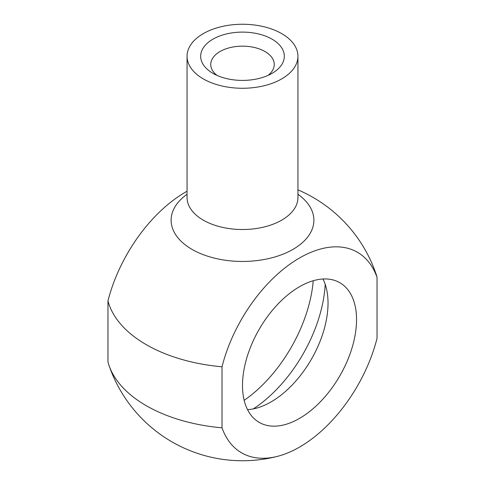<?xml version="1.0" encoding="UTF-8"?>
<svg xmlns="http://www.w3.org/2000/svg" width="485" height="485" viewBox="0 0 485 485"><rect width="100%" height="100%" fill="white"/><g stroke="black" fill="none" stroke-linecap="round" stroke-linejoin="round"><path stroke-width="0.73" d="M322.98 278.996A80.643 46.56 -60 0 1 328.03 303.173A80.643 46.56 -60 0 1 247.55 409.649M216.977 75.393A31.755 18.333 180 0 1 210.745 64.487A31.755 18.333 180 0 1 242.5 46.154A31.755 18.333 180 0 1 274.255 64.487A31.755 18.333 180 0 1 268.023 75.393M212.921 73.338A41.831 24.153 0 0 0 272.079 73.338A41.831 24.153 0 0 0 272.079 39.182A41.831 24.153 0 0 0 212.921 39.182A41.831 24.153 0 0 0 212.921 73.338L212.921 73.338M203.3 78.891A55.442 32.01 180 0 1 187.058 56.26A55.442 32.01 180 0 1 242.5 24.25A55.442 32.01 180 0 1 297.942 56.26A55.442 32.01 180 0 1 263.719 85.833A55.442 32.01 180 0 1 203.3 78.891M222.015 366.781A115.812 66.863 -60 0 1 299.524 257.99A115.812 66.863 -60 0 1 377.033 277.287L377.033 338.324A115.812 66.863 -60 0 1 277.632 456.312A115.812 66.863 -60 0 1 222.015 427.818L222.015 366.781A136.079 78.564 180 0 1 146.276 344.665A136.079 78.564 180 0 1 107.967 300.942L107.967 361.98A136.079 78.564 0 0 0 109.01 365.411A136.079 78.564 0 0 0 146.276 405.702A136.079 78.564 0 0 0 222.015 427.818M297.942 189.859A141.123 141.123 0 0 1 375.99 273.855A136.079 78.564 180 0 1 377.033 277.287M187.058 191.254A115.812 66.863 120 0 0 107.967 300.942M356.542 319.633A80.643 46.56 -60 0 1 321.343 400.786A80.643 46.56 -60 0 1 259.202 422.393A80.643 46.56 -60 0 1 259.202 329.273A80.643 46.56 -60 0 1 339.839 282.719A80.643 46.56 -60 0 1 356.542 319.633M244.173 400.337A108.864 62.856 120 0 0 313.225 280.724M325.205 284.325A108.864 62.856 -60 0 1 253.279 408.91M298.014 198.147L297.942 197.516A55.442 32.01 180 0 1 263.719 227.083A55.442 32.01 180 0 1 203.3 220.148A55.442 32.01 180 0 1 187.058 197.516L186.986 198.147M187.058 194.273A71.38 41.213 0 0 0 192.024 249.375A71.38 41.213 0 0 0 290.285 250.848A71.38 41.213 0 0 0 297.942 194.273M297.942 197.516L297.942 56.26M187.058 197.516L187.058 56.26M109.01 365.411A141.123 141.123 0 0 0 277.632 456.312"/></g></svg>
